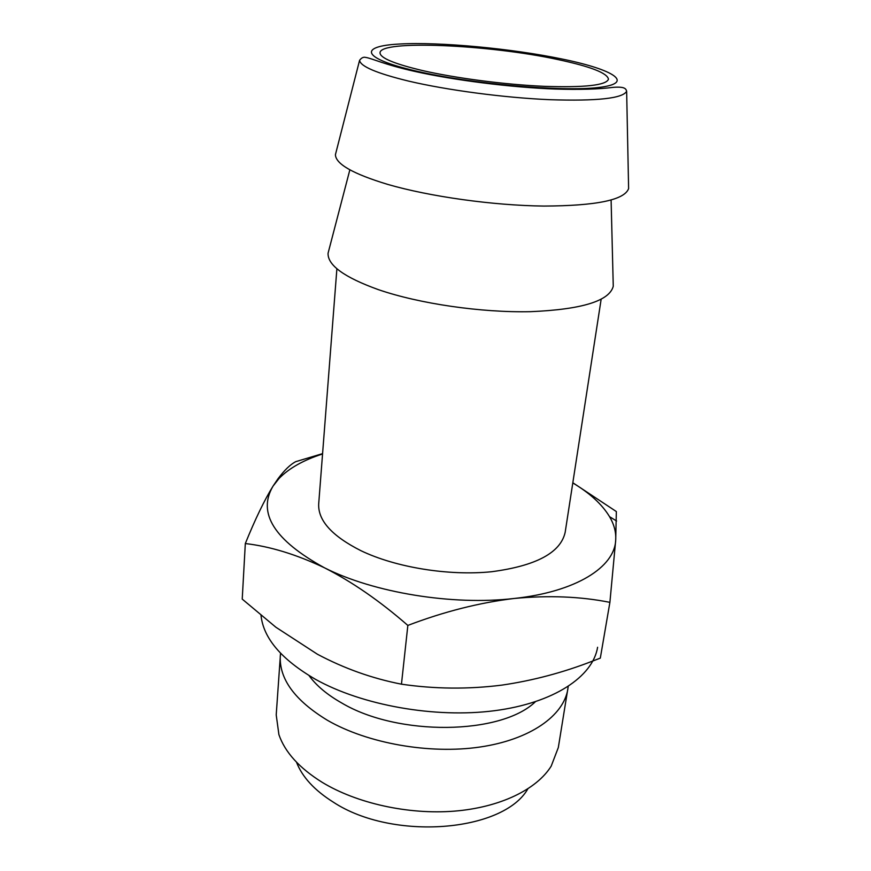 <?xml version="1.0" encoding="UTF-8"?>
<svg xmlns="http://www.w3.org/2000/svg" width="871" height="871" viewBox="0 0 871 871"><rect width="100%" height="100%" fill="white"/><g stroke="black" fill="none" stroke-linecap="round" stroke-linejoin="round"><path stroke-width="1.31" d="M422.555 70.573C455.958 78.238 505.376 84.661 544.31 86.338C584.811 87.666 606.205 85.304 608.459 79.228C607.479 73.088 590.647 66.544 557.952 59.566C489.644 44.693 379.941 39.598 380.017 52.793C380.028 57.922 394.204 63.844 422.555 70.573M601.142 299.308L565.17 532.323C560.619 552.737 536.057 565.878 491.494 571.746C448.761 576.069 395.826 567.457 361.019 550.733C331.938 536.046 317.828 520.401 318.699 503.808L336.892 268.736M613.162 282.248L613.26 286.254C609.417 301.007 581.839 309.477 530.537 311.676C481.184 312.776 419.093 303.696 378.221 289.586C344.295 277.348 327.583 265.23 328.062 253.254L329.075 249.378M628.546 185.425L628.612 188.582C624.561 200.003 596.287 205.839 543.82 206.068C493.302 205.502 429.708 196.606 387.66 184.38C353.093 173.917 335.673 164.009 335.422 154.668L336.206 151.598M527.804 788.93C503.307 831.979 392.679 841.244 333.375 802.191C314.529 790.356 302.237 777.008 296.478 762.158M568.208 686.511L558.322 747.536L551.201 766.132C536.699 789.485 500.052 807.482 454.129 811.162C408.227 814.766 356.772 803.345 322.226 782.354C299.374 768.113 284.937 752.196 278.905 734.623L276.216 714.895L280.538 653.228M567.881 688.983C563.7 715.744 530.243 739.708 479.779 747.057C429.381 754.406 367.475 743.388 327.55 720.361C294.801 700.458 279.047 678.901 280.288 655.7M535.349 701.776C501.261 734.928 398.047 736.55 341.726 702.984C327.202 694.753 316.315 685.619 309.042 675.591M597.604 647.273C592.857 676.625 554 702.995 494.532 710.703C435.184 718.423 362.009 705.368 315.411 679.282C281.562 659.576 263.434 638.301 261.017 615.438M609.896 602.351L600.315 658.117L592.824 661.002C563.167 672.554 532.834 680.599 501.816 685.129C468.195 689.364 434.738 689.048 401.455 684.181C372.167 678.444 344.165 668.46 317.425 654.241L275.889 627.24L242.225 599.106L245.317 543.548C270.043 546.4 296.412 554.479 324.404 567.761C352.069 581.806 379.876 601.023 407.846 625.422C444.047 611.616 479.453 602.645 514.064 598.486C548.567 595.198 580.511 596.493 609.896 602.351L615.71 540.074L616.352 511.56L572.824 482.741M401.455 684.181L407.846 625.422M322.586 453.628L295.737 461.663C290.391 464.406 284.469 470.122 277.969 478.8L273.026 486.138C264.414 500.085 255.181 519.214 245.317 543.548M572.791 482.926C589.885 493.171 602.133 504.418 609.548 516.666C614.12 524.44 616.178 532.246 615.71 540.074C614.654 567.043 576.297 591.855 514.064 598.486C452.572 605.683 373.452 592.661 324.404 567.761C274.289 540.249 257.152 513.041 273.026 486.138L279.068 478.429C289.085 468.195 303.587 460.051 322.553 453.976M359.571 60.36C361.454 57.78 363.49 56.8 365.689 57.421C372.08 58.346 383.795 64.487 414.868 71.422C453.595 80.154 511.364 87.47 555.165 89.038C579.433 89.778 598.747 89.223 613.086 87.361C625.226 86.403 625.966 88.951 626.641 91.27C622.819 98.412 597.212 101.221 549.819 99.697C504.233 97.748 446.888 90.149 408.434 81.057C376.762 73.327 360.474 66.425 359.571 60.36L335.422 154.668M416.273 71.084C360.997 58.335 358.58 46.109 399.539 44.018C439.877 41.743 511.887 48.536 562.818 59.174C614.077 69.734 635.612 83.224 598.573 87.492C562.383 91.956 471.091 83.899 416.273 71.084M349.859 169.823L328.062 253.254M626.641 91.27L628.612 188.582M611.104 200.047L613.26 286.254M609.548 516.666L616.603 521.021M279.068 478.429L277.969 478.8"/></g></svg>
